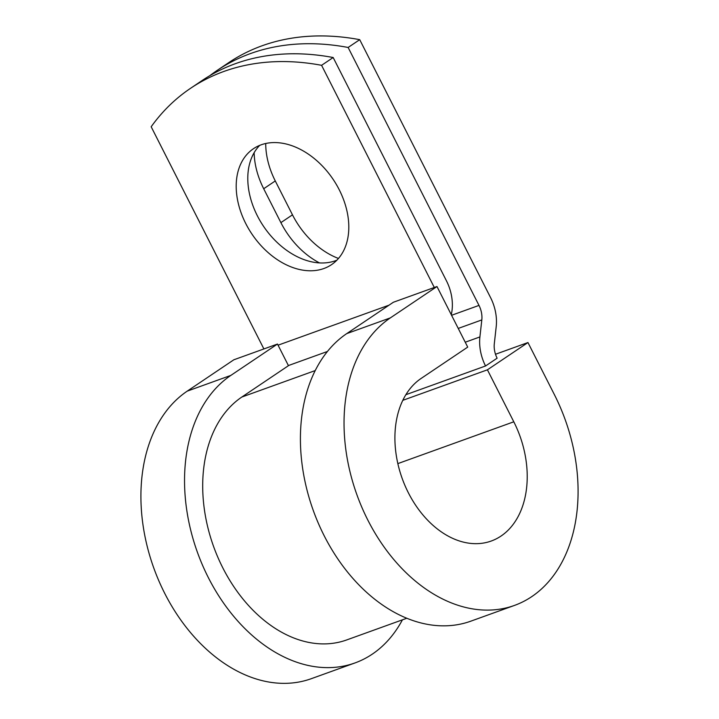 <?xml version="1.0" encoding="UTF-8"?>
<svg xmlns="http://www.w3.org/2000/svg" width="719" height="719" viewBox="0 0 719 719"><rect width="100%" height="100%" fill="white"/><g stroke="black" fill="none" stroke-linecap="round" stroke-linejoin="round"><path stroke-width="1.08" d="M261.132 144.825A69.887 48.955 -123.9 0 0 253.501 148.68A69.887 48.955 -123.9 0 0 248.648 228.849A69.887 48.955 -123.9 0 0 323.883 268.52A69.887 48.955 -123.9 0 0 331.504 264.664A69.887 48.955 -123.9 0 0 336.357 184.495A69.887 48.955 -123.9 0 0 261.132 144.825M259.694 145.382A69.887 48.955 -123.9 0 0 262.866 225.299A69.887 48.955 -123.9 0 0 335.467 260.727A69.887 48.955 -123.9 0 0 336.896 260.179M190.562 88.302L202.138 80.51A305.62 214.073 56.1 0 1 333.167 57.52L321.582 65.312A305.62 214.073 -123.9 0 0 190.562 88.302A305.62 214.073 -123.9 0 0 151.17 126.76L263.891 348.94M333.167 57.52L446.463 280.85A39.123 27.493 -109.8 0 1 451.271 314.697M321.582 65.312L434.303 287.492M338.478 258.454A69.887 48.955 56.1 0 1 292.471 214.837L275.278 180.945A69.887 48.955 56.1 0 1 265.724 143.503M359.716 39.671L348.131 47.463L478.989 305.404A19.557 13.751 70.2 0 1 481.811 319.928L479.906 336.932A39.123 27.493 -109.8 0 0 485.541 365.98L497.126 358.188A19.557 13.751 -109.8 0 1 494.312 343.664L496.209 326.66A39.123 27.493 70.2 0 0 490.574 297.612L359.716 39.671A305.62 214.073 -123.9 0 0 228.687 62.661L217.102 70.444A305.62 214.073 -123.9 0 0 209.777 75.702M319.488 262.911A69.887 48.955 56.1 0 1 280.886 222.629L263.693 188.738A69.887 48.955 56.1 0 1 254.149 152.662M348.131 47.463A305.62 214.073 -123.9 0 0 217.102 70.444M485.541 365.98L405.849 394.713M406.837 618.241L346.693 639.937A133.042 93.515 -109.8 0 1 217.857 557.297A133.042 93.515 -109.8 0 1 241.827 397.041L288.454 365.683L277.48 344.042L233.855 359.779L187.228 391.136A157.497 110.708 -109.8 0 0 158.854 580.844A157.497 110.708 -109.8 0 0 311.363 678.664L354.988 662.936A157.497 110.708 -109.8 0 1 202.479 565.107A157.497 110.708 -109.8 0 1 230.853 375.399L277.48 344.042M390.354 317.888L436.981 286.53L393.356 302.259L346.729 333.616A157.497 110.708 -109.8 0 0 318.355 523.324A157.497 110.708 -109.8 0 0 470.864 621.153L514.489 605.416A157.497 110.708 -109.8 0 1 361.981 507.596A157.497 110.708 -109.8 0 1 390.354 317.888L346.729 333.616M397.841 463.611L513.797 421.801A89.039 62.589 -109.8 0 1 491.266 541.021A89.039 62.589 -109.8 0 1 405.049 485.711A89.039 62.589 -109.8 0 1 421.091 378.464L467.718 347.106L436.981 286.53M513.797 421.801L487.419 369.818L527.962 342.55L554.34 394.533A157.497 110.708 -109.8 0 1 514.489 605.416M402.424 619.841A157.497 110.708 -109.8 0 1 354.988 662.936M527.962 342.55L495.499 354.26M402.793 400.339L487.419 369.818M478.989 305.404L451.568 315.29M389.006 305.18L278.055 345.192M481.811 319.928L458.237 328.43M479.906 336.932L465.238 342.226M327.415 351.483L288.391 365.558M315.201 370.582L241.827 397.041M280.886 222.629L292.471 214.837M263.693 188.738L275.278 180.945M230.853 375.399L187.228 391.136"/></g></svg>
